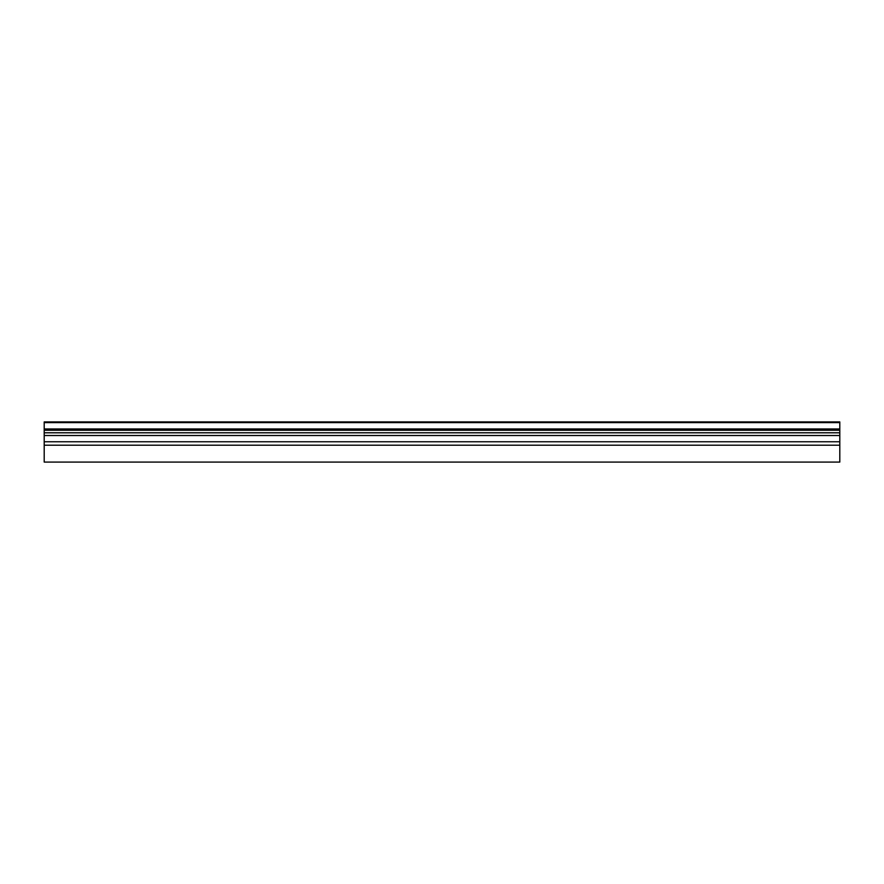 <?xml version="1.0" encoding="UTF-8"?>
<svg xmlns="http://www.w3.org/2000/svg" width="884" height="884" viewBox="0 0 884 884"><rect width="100%" height="100%" fill="white"/><g stroke="black" fill="none" stroke-linecap="round" stroke-linejoin="round"><path stroke-width="1.33" d="M44.2 421.911L839.8 421.911L839.8 462.089L44.2 462.078L44.2 421.911M44.2 428.972L839.8 428.972M44.2 429.823L839.8 429.823M44.2 430.265L839.8 430.265M44.2 432.795L839.8 432.795M44.2 435.503L839.8 435.503M44.2 422.618L839.8 422.618M44.2 441.768L839.8 441.768M44.2 445.204L839.8 445.204M44.2 462.089L839.8 462.089"/></g></svg>

